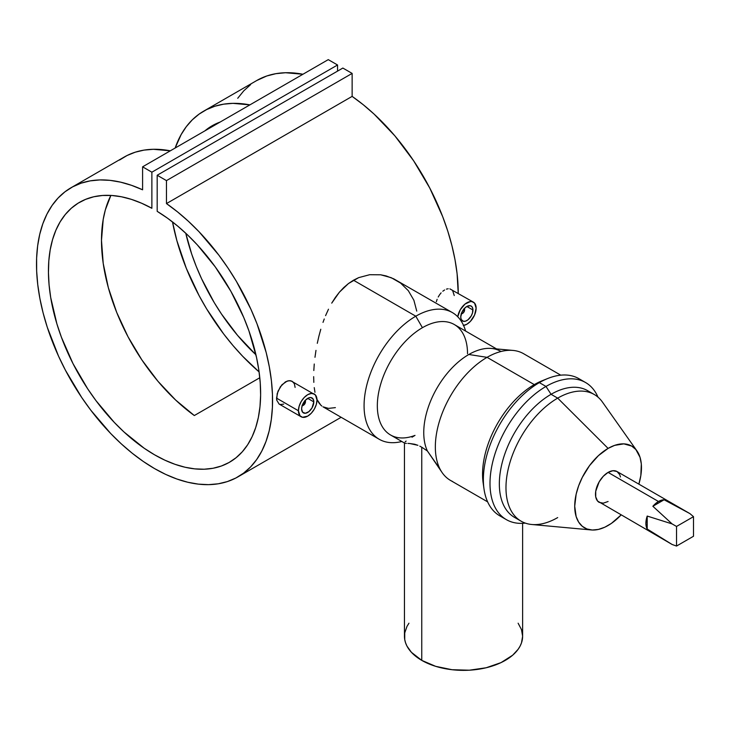 <?xml version="1.0" encoding="UTF-8"?>
<svg xmlns="http://www.w3.org/2000/svg" width="730" height="730" viewBox="0 0 730 730"><rect width="100%" height="100%" fill="white"/><g stroke="black" fill="none" stroke-linecap="round" stroke-linejoin="round"><path stroke-width="1.09" d="M303.16 405.405A3.75 2.163 -60 0 1 302.083 405.935A3.75 2.163 120 0 0 302.804 405.634L303.461 405.25A2.81 1.624 -60 0 1 302.229 405.469M305.021 400.624A2.81 1.624 -60 0 1 305.45 401.801L305.45 401.044L305.45 401.801A2.81 1.624 -60 0 1 303.461 405.25L305.304 402.768L304.875 400.514M313.809 401.883L307.704 398.361L313.809 401.883A8.623 4.982 -60 0 1 310.04 410.561A8.623 4.982 -60 0 1 303.397 412.879A8.623 4.982 -60 0 1 301.609 408.928A8.623 4.982 -60 0 1 305.377 400.241A8.623 4.982 -60 0 1 312.02 397.932A8.623 4.982 -60 0 1 313.809 401.883L312.02 407.897L308.899 411.629L305.377 413.262L302.64 412.249L301.609 408.928L302.074 405.962L305.377 400.241L308.899 397.804L311.099 397.595L313.343 399.456L313.809 401.883M314.274 394.036L311.263 393.452L307.704 394.684L304.154 397.549L301.143 401.619L299.136 406.254L298.424 410.762L299.993 415.817L302.548 417.295L307.704 416.127L311.263 413.253L314.274 409.192L316.282 404.557L316.993 400.04L315.424 394.994L290.732 380.731L287.291 381.005L281.962 384.737L277.993 391.207L276.542 398.133L298.424 410.762A13.131 7.583 -60 0 1 304.154 397.549A13.131 7.583 -60 0 1 314.274 394.036A13.131 7.583 -60 0 1 316.993 400.04A13.131 7.583 -60 0 1 311.263 413.253A13.131 7.583 -60 0 1 301.143 416.775A13.131 7.583 -60 0 1 298.424 410.762L276.542 398.133L276.707 400.122L279.079 404.037L276.707 400.122L277.199 393.589L280.411 386.69L285.457 381.845L289.062 380.64L292.21 381.297L294.345 383.688L295.112 387.411M464.499 308.379A3.75 2.163 -60 0 1 464.599 309.155A3.75 2.163 120 0 0 464.499 308.379L466.853 306.481L472.949 310.004A8.623 4.982 -60 0 1 469.189 318.682A8.623 4.982 -60 0 1 462.537 320.99A8.623 4.982 -60 0 1 460.749 317.048A8.623 4.982 -60 0 1 464.517 308.361A8.623 4.982 -60 0 1 471.169 306.052A8.623 4.982 -60 0 1 472.949 310.004L466.853 306.481L470.239 305.706L471.927 306.682L472.839 308.699L472.492 312.969L471.169 316.017L468.039 319.749L465.658 321.118L463.459 321.337L461.214 319.475L460.749 317.048L461.78 312.54L464.517 308.361M464.171 308.744A2.81 1.624 -60 0 1 464.599 309.921L464.015 308.635M463.304 325.48L466.853 324.239L470.403 321.373L474.573 315.022L476.133 308.16L474.573 303.114L472.009 301.636L470.403 301.572L465.037 304.054L460.292 309.73L457.737 316.765A13.131 7.583 -60 0 1 464.125 304.848A13.131 7.583 -60 0 1 473.414 302.156A13.131 7.583 -60 0 1 476.133 308.16A13.131 7.583 -60 0 1 463.559 325.443M436.339 301.709L437.133 299.327L436.339 301.709M438.219 297L439.56 294.81L438.219 297M441.093 292.867L439.56 294.81L441.093 292.867M444.597 289.965L442.8 291.224L444.597 289.965M448.211 288.751L446.422 289.126L448.211 288.751M473.414 302.156L449.863 288.852L452.573 290.403L454.252 295.531M438.849 467.364L427.406 451.003L421.757 447.207L421.757 660.376A59.075 34.109 0 0 0 486.143 667.767A59.075 34.109 0 0 0 522.616 636.259L521.485 642.911L520.07 646.159L518.117 649.308L512.661 655.212L501.017 662.621L486.143 667.767L469.326 670.204L452.007 669.711L435.691 666.344L421.757 660.376L421.757 447.207L427.406 451.003A63.765 36.819 -60 0 1 468.842 354.488L487.056 357.344A73.146 42.23 120 0 0 439.277 421.803A73.146 42.23 120 0 0 450.483 480.413L487.631 501.866M321.866 406.062L320.798 405.141L321.866 406.062M318.891 402.86L320.798 405.141L317.285 399.949L318.891 402.86M316.966 399.21L317.285 399.949L316.966 399.21M314.968 392.32L314.247 387.621L314.968 392.32M313.818 382.365L313.672 376.671L313.818 382.365M313.818 370.539L314.256 364.014L313.818 370.539M314.977 357.289L315.98 350.382L314.977 357.289M317.285 343.319L318.891 336.238L317.285 343.319M320.789 329.257L318.891 336.238L320.789 329.257M324.257 318.974L323.007 322.377L324.257 318.974M328.482 309.219L325.58 315.643L328.482 309.219M335.38 297.411L331.73 303.132L339.377 292.219L335.38 297.411M343.73 287.574L339.377 292.219L348.465 283.541L343.73 287.574M412.03 437.197L415.014 435.39A63.765 36.819 -60 0 1 377.483 401.4A63.765 36.819 -60 0 1 422.424 327.688L415.79 316.2A73.146 42.23 120 0 0 364.553 397.366A73.146 42.23 120 0 0 401.829 441.495A73.146 42.23 -60 0 1 379.217 439.268A73.146 42.23 -60 0 1 368.011 380.659A73.146 42.23 -60 0 1 415.79 316.2L353.466 280.22L348.465 283.541L358.695 277.628L369.699 274.708L380.713 274.799L391.253 277.701L400.633 283.103L408.344 290.713L413.873 300.222L416.757 311.126M517.962 519.021A73.146 42.23 -60 0 1 502.432 461.771A73.146 42.23 -60 0 1 551.068 394.3L557.693 398.133A73.146 42.23 120 0 0 507.752 471.188A73.146 42.23 120 0 0 531.769 524.496L591.364 529.962A47.204 27.256 -60 0 1 575.861 495.551A47.204 27.256 -60 0 1 608.09 448.402L557.693 398.133L551.068 394.3A73.146 42.23 120 0 0 503.28 458.759A73.146 42.23 120 0 0 514.495 517.369L521.129 521.202A73.146 42.23 -60 0 1 509.914 462.583A73.146 42.23 -60 0 1 557.693 398.133A73.146 42.23 -60 0 1 594.266 394.51L587.641 390.678A73.146 42.23 120 0 0 551.068 394.3L545.985 386.444A79.178 45.707 120 0 0 491.007 470.667A79.178 45.707 120 0 0 525.281 523.109A79.178 45.707 -60 0 1 506.401 519.66A79.178 45.707 -60 0 1 494.265 456.213A79.178 45.707 -60 0 1 545.985 386.444L539.351 382.62A79.178 45.707 120 0 0 487.631 452.39A79.178 45.707 120 0 0 499.767 515.827L506.401 519.66M636.971 450.948A47.204 27.256 -60 0 1 638.86 484.136L640.83 475.568L641.314 463.988L640.037 457.318L635.848 449.516L631.696 446.066L623.831 443.867L614.605 445.382L608.09 448.402A47.204 27.256 -60 0 1 636.971 450.948L602.451 402.075A73.146 42.23 120 0 0 557.693 398.133L608.09 448.402L598.399 455.657L589.548 465.603L582.294 477.393L578.653 485.779L576.152 494.201L574.711 506.219L576.152 516.575L578.653 522.114L582.294 526.293L586.92 528.967L592.358 530.026L598.399 529.423L604.823 527.197L611.366 523.419L621.038 514.997A47.204 27.256 -60 0 1 608.09 525.49A47.204 27.256 -60 0 1 591.364 529.962M557.693 517.579A73.146 42.23 -60 0 1 521.129 521.202M503.226 517.506A79.178 45.707 -60 0 1 483.999 488.899A79.178 45.707 -60 0 1 539.351 382.62L534.278 384.61A73.146 42.23 120 0 0 483.132 482.795A73.146 42.23 120 0 0 483.634 485.724A73.146 42.23 -60 0 1 534.278 384.61L487.056 357.344A73.146 42.23 -60 0 1 512.989 350.427L491.445 348.447A63.765 36.819 120 0 0 468.842 354.488A63.765 36.819 -60 0 1 500.725 351.331M620.445 476.973L619.733 474.664L617.005 471.516A17.821 10.284 120 0 0 608.09 472.401L658.487 501.492A17.821 10.284 -60 0 1 664.108 499.776L689.914 513.61L693.5 516.658L676.527 526.458L676.527 546.058L693.5 536.258L676.527 546.058L672.093 544.47L647.209 529.04L647.209 516.064L645.886 523.319L647.209 529.04L647.209 516.064L672.093 523.903L676.527 526.458L676.527 546.058L672.093 544.47L647.209 529.04A17.821 10.284 -60 0 1 647.209 516.064L672.093 523.903L652.866 506.273A17.821 10.284 -60 0 1 658.487 501.492L608.09 472.401A17.821 10.284 120 0 0 596.456 488.105A17.821 10.284 120 0 0 599.184 502.377L603.272 503.171L608.09 501.501M166.467 203.579A166.924 96.369 60 0 1 265.729 350.765A166.924 96.369 60 0 1 237.989 476.845A166.924 96.369 60 0 1 71.075 380.467A166.924 96.369 60 0 1 71.075 187.719A166.924 96.369 60 0 1 142.596 189.8L131.51 185.32L120.632 182.162L110.057 180.356L99.891 179.927L90.21 180.867L81.112 183.175L72.671 186.834L64.979 191.798L58.09 198.031L52.067 205.477L46.975 214.063L42.842 223.718L39.73 234.348L37.641 245.864L36.619 258.165L36.655 271.122L37.75 284.636L39.904 298.588L43.088 312.832L47.277 327.259L58.519 356.112L65.463 370.283L81.696 397.476L90.83 410.242L110.75 433.574L121.344 443.913L132.239 453.248L143.335 461.497L154.532 468.578L165.728 474.427L176.824 478.989L187.719 482.238L198.314 484.127L208.515 484.647L218.233 483.798L227.368 481.581L235.854 478.013L243.601 473.131L250.545 466.981L256.622 459.617L261.787 451.103L265.976 441.522L269.16 430.946L271.314 419.485L272.409 407.24L272.445 394.319L271.423 380.832L269.334 366.907L266.222 352.681L256.996 323.791L250.974 309.392L236.392 281.351L227.952 267.956L218.854 255.144L199.007 231.711L188.431 221.309L177.554 211.901L166.467 203.579L166.467 180.611L352.134 73.411L352.134 96.387L166.467 203.579L166.467 180.611L157.187 175.246L342.854 68.054L352.134 73.411L166.467 180.611L157.187 175.246L157.187 211.344A150.042 86.624 60 0 1 253.054 343.702A150.042 86.624 60 0 1 229.548 462.227A150.042 86.624 60 0 1 79.506 375.594A150.042 86.624 60 0 1 79.515 202.338A150.042 86.624 60 0 1 151.876 208.278L151.876 172.189L337.552 64.988L337.552 71.12L337.552 64.988L151.876 172.189L142.596 166.823L328.263 59.632L337.552 64.988L328.263 59.632L142.596 166.823L142.596 189.8L142.596 166.823L151.876 172.189L151.876 208.278L141.574 203.214L131.4 199.363L121.445 196.781L111.799 195.476L102.556 195.476L93.805 196.762L85.638 199.345L78.119 203.177L71.321 208.232L65.317 214.474L60.152 221.82L55.891 230.224L52.56 239.586L50.197 249.833L48.819 260.865L48.445 272.564L49.074 284.837L50.708 297.557L56.894 323.855L61.393 337.187L72.991 363.586L87.673 388.807L96.004 400.67L114.236 422.351L123.972 431.959L144.212 448.257L154.532 454.79L164.852 460.165L175.063 464.335L185.091 467.246L194.828 468.879L204.181 469.217L213.06 468.258L221.391 466.005L229.083 462.491L236.073 457.737L242.287 451.806L247.671 444.734L252.169 436.595L255.737 427.47L258.356 417.441L259.99 406.601L260.619 395.067L260.245 382.931L258.867 370.311L256.504 357.335L248.912 330.799L243.747 317.486L230.945 291.416L215.259 266.879L197.264 244.824L187.619 234.987L177.664 226.072L167.489 218.17L157.187 211.344L157.187 175.246L342.854 68.054L352.134 73.411L352.134 96.387L166.467 203.579M256.677 80.565L266.779 75.984L275.876 73.675L285.558 72.735L302.941 74.25A166.924 96.369 -120 0 0 256.741 80.528L203.688 111.152A166.924 96.369 60 0 1 249.897 104.883L232.943 103.35L223.626 104.171L214.839 106.242L206.645 109.564L199.126 114.099L192.337 119.802L186.332 126.637L181.168 134.548L175.154 148.026A166.924 96.369 60 0 1 203.688 111.152M458.23 293.387A166.924 96.369 -120 0 0 352.134 96.387L363.221 104.7L374.098 114.108L394.848 135.826L413.618 160.764L429.751 188.011L442.663 216.591L447.764 231.063L451.888 245.481L455.009 259.716L457.089 273.64L458.23 293.387M259.095 371.899A166.924 96.369 60 0 1 172.499 221.92L176.879 240.635L186.332 268.375L199.126 295.696L206.645 308.909L223.626 333.911L232.943 345.491L242.716 356.322L259.095 371.899M119.556 160.034L127.075 155.508L135.269 152.187L144.056 150.106L153.373 149.294L170.318 150.818A166.924 96.369 -120 0 0 124.118 157.096L71.075 187.719M283.669 404.128L280.42 404.52L279.079 404.037L301.143 416.775M335.38 407.632L328.491 408.389L323.025 406.829L379.217 439.268M255.929 354.771A150.042 86.624 60 0 1 185.758 233.226L191.698 254.076L196.261 266.441L201.571 278.723L214.237 302.612L221.482 314.028L237.533 335.353L255.929 354.771M204.856 130.88A150.042 86.624 60 0 1 212.129 125.77A150.042 86.624 60 0 1 220.195 122.029L214.237 124.629L204.856 130.88M194.317 415.543L259.798 377.748L194.317 415.543L175.62 400.022L157.954 381.288L141.912 359.972L128.006 336.749L116.691 312.385L108.332 287.675L103.213 263.411L101.488 240.398L103.213 219.383L105.357 209.839L110.878 195.421A150.042 86.624 -120 0 0 194.317 415.543M689.914 513.61L664.108 499.776L658.487 501.492L654.208 504.832L652.866 506.273L664.108 499.776L652.866 506.273L672.093 523.903L676.527 526.458L693.5 516.658L689.914 513.61L617.005 471.516L612.917 470.722L608.09 472.401L603.272 476.288L599.184 481.809L595.735 491.244L595.735 496.92L597.614 501.081L672.093 544.47M250.645 84.607L243.756 90.839L237.734 98.276M452.363 312.577L393.716 278.823L386.106 275.922L380.713 274.799L369.699 274.708L358.695 277.628L353.466 280.22L415.79 316.2A73.146 42.23 -60 0 1 452.363 312.577A73.146 42.23 -60 0 1 465.594 331.046A73.146 42.23 120 0 0 415.79 316.2L422.424 327.688A63.765 36.819 -60 0 1 467.519 353.721M419.786 446.149L421.757 447.207L419.786 446.149M414.64 444.232L417.925 445.309L409.676 443.502L414.64 444.232M407.878 443.429L409.676 443.502L407.878 443.429M405.415 443.329L406.455 443.393L405.415 443.329M496.555 348.922L454.306 324.531A63.765 36.819 120 0 0 422.424 327.688A63.765 36.819 120 0 0 380.768 383.88A63.765 36.819 120 0 0 390.541 434.98L404.657 443.128M452.536 481.471A73.146 42.23 -60 0 1 442.307 472.848A73.146 42.23 -60 0 1 442.252 413.116A73.146 42.23 -60 0 1 487.056 357.344L468.842 354.488A63.765 36.819 120 0 0 427.406 451.003L442.307 472.848M560.777 375.174L523.629 353.721A73.146 42.23 120 0 0 487.056 357.344L534.278 384.61A73.146 42.23 -60 0 1 544.808 379.782M547.728 378.505L542.016 380.814A73.146 42.23 120 0 0 534.278 384.61L539.351 382.62A79.178 45.707 -60 0 1 547.728 378.505A79.178 45.707 -60 0 1 582.12 380.85M585.57 382.529L578.945 378.697A79.178 45.707 120 0 0 539.351 382.62L545.985 386.444A79.178 45.707 -60 0 1 585.57 382.529A79.178 45.707 -60 0 1 597.998 397.156A79.178 45.707 120 0 0 545.985 386.444L551.068 394.3A73.146 42.23 -60 0 1 590.807 392.849M693.5 536.258L693.5 516.658L693.5 536.258M404.457 442.827L404.457 636.259A59.075 34.109 0 0 0 421.757 660.376L411.437 652.337L407.002 646.159L405.597 642.911L404.739 639.599L404.739 632.919L407.002 626.358L408.955 623.201M405.132 441.878L406.117 441.066M518.117 623.201L521.485 629.607L522.616 636.259L522.616 523.328M461.205 313.508L463.368 312.759L464.599 309.921A2.81 1.624 -60 0 1 462.61 313.371A2.81 1.624 -60 0 1 461.378 313.59M462.3 313.517A3.75 2.163 -60 0 1 461.223 314.055A3.75 2.163 120 0 0 461.944 313.754L462.61 313.371M302.056 405.387L303.461 405.25M305.45 401.044A3.75 2.163 120 0 0 305.35 400.268A3.75 2.163 -60 0 1 305.45 401.044M483.999 488.899L483.132 482.795M238.071 476.799L341.147 417.286"/></g></svg>
